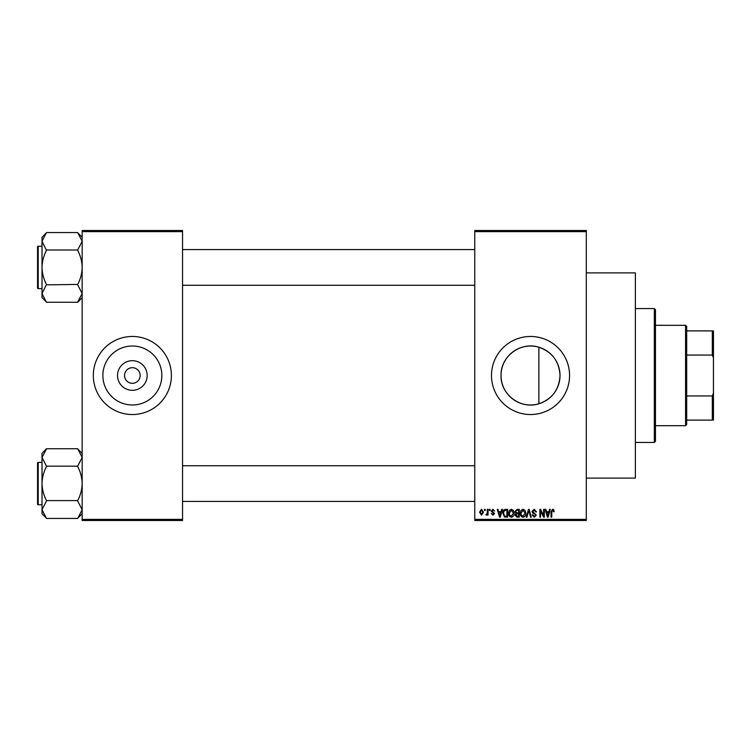 <?xml version="1.0" encoding="UTF-8"?>
<svg xmlns="http://www.w3.org/2000/svg" width="751" height="751" viewBox="0 0 751 751"><rect width="100%" height="100%" fill="white"/><g stroke="black" fill="none" stroke-linecap="round" stroke-linejoin="round"><path stroke-width="1.13" d="M147.168 375.5A14.813 14.813 0 0 1 132.354 390.313A14.813 14.813 0 0 1 117.541 375.5A14.813 14.813 0 0 1 132.354 360.687A14.813 14.813 0 0 1 147.168 375.5M124.544 375.5A7.81 7.81 0 0 0 132.354 383.31A7.81 7.81 0 0 0 140.165 375.5A7.81 7.81 0 0 0 132.354 367.69A7.81 7.81 0 0 0 124.544 375.5M102.868 375.5A29.486 29.486 0 0 0 132.354 404.986A29.486 29.486 0 0 0 161.84 375.5A29.486 29.486 0 0 0 132.354 346.014A29.486 29.486 0 0 0 102.868 375.5M93.321 375.5A39.033 39.033 0 0 0 132.354 414.533A39.033 39.033 0 0 0 171.388 375.5A39.033 39.033 0 0 0 132.354 336.467A39.033 39.033 0 0 0 93.321 375.5M538.88 403.785C520.678 409.727 500.429 394.528 501.039 375.5C500.457 356.453 520.668 341.273 538.88 347.215C552.145 351.937 559.195 361.372 560.021 375.5C559.195 389.628 552.145 399.063 538.88 403.785L538.88 347.215M560.021 375.5A29.486 29.486 0 0 1 530.535 404.986A29.486 29.486 0 0 1 501.039 375.5A29.486 29.486 0 0 1 530.535 346.014A29.486 29.486 0 0 1 560.021 375.5M491.492 375.5A39.033 39.033 0 0 0 530.535 414.533A39.033 39.033 0 0 0 569.568 375.5A39.033 39.033 0 0 0 530.535 336.467A39.033 39.033 0 0 0 491.492 375.5M586.296 272.885L635.374 272.885L635.374 478.115L586.296 478.115M586.296 231.618L474.763 231.618L474.763 230.501L586.296 230.501L586.296 520.499L474.763 520.499L474.763 519.382L586.296 519.382M484.498 509.338L485.212 509.338L485.212 510.455L484.498 510.455L484.498 509.338M489.37 509.338L490.074 509.338L490.074 510.455L489.37 510.455L489.37 509.338M501.706 509.338L502.447 509.338L500.288 517.148L499.537 517.148L497.275 509.338L498.016 509.338L498.636 511.675L501.086 511.675L501.706 509.338M513.402 510.464L514.106 513.14C514.266 515.355 513.346 516.726 511.365 517.251C509.422 516.744 508.511 515.402 508.634 513.233L509.338 510.436L511.365 509.244L513.402 510.464M525.071 510.464L525.766 513.14C525.925 515.355 525.005 516.726 523.025 517.251C521.081 516.744 520.171 515.402 520.293 513.233L520.997 510.436L523.034 509.244L525.071 510.464M534.168 509.244L536.514 511.872L535.81 511.975L534.102 510.154L532.666 511.487L536.317 515.111L534.29 517.251L532.159 514.914L532.863 514.82L534.271 516.341L535.604 515.083L535.379 514.285L533.032 513.365L531.952 511.506L534.168 509.244M549.563 509.338L550.305 509.338L548.146 517.148L547.404 517.148L545.132 509.338L545.874 509.338L546.493 511.675L548.943 511.675L549.563 509.338M474.763 231.618L474.763 519.382M553.731 509.788L554.163 511.675L553.449 511.778L552.586 510.154L551.825 510.746L551.722 517.148L551.018 517.148L551.018 511.853L552.623 509.244L553.731 509.788M543.611 509.338L544.325 509.338L544.325 517.148L543.564 517.148L540.57 510.887L540.57 517.148L539.866 517.148L539.866 509.338L540.626 509.338L543.611 515.59L543.611 509.338M528.469 509.338L529.164 509.338L531.267 517.148L530.535 517.148L528.864 510.258L526.986 517.148L526.244 517.148L528.469 509.338M517.082 509.338L519.279 509.338L519.279 517.148L517.073 517.148L515.12 515.186L515.89 513.553L514.914 511.638L517.082 509.338M505.536 509.338L507.62 509.338L507.62 517.148L504.503 517.007L502.851 513.29C502.663 511.065 503.564 509.751 505.536 509.338M492.909 509.244L494.637 511.065L492.863 510.051L491.905 510.933L494.533 513.506L492.938 515.12L491.295 513.496L492.909 514.313L493.829 513.618L491.192 511.074L492.909 509.244M487.343 509.338L488.047 509.338L488.047 515.017L487.343 515.017L487.343 514.116L486.488 515.12L485.822 514.82L487.202 513.449L487.343 509.338M481.513 509.244L483.484 512.182L481.513 515.12L479.532 512.238L481.513 509.244M182.549 520.499L82.159 520.499L82.159 519.382L182.549 519.382L182.549 520.499M182.549 231.618L82.159 231.618L82.159 230.501L182.549 230.501L182.549 519.382M82.159 231.618L82.159 519.382M548.042 514.857L548.709 512.586L546.728 512.586L547.723 516.341L548.042 514.857M523.025 516.341L525.062 513.13L523.034 510.154L521.006 513.262L521.307 515.026L523.025 516.341M518.565 516.237L518.565 513.9L516.491 513.975L515.834 515.055L517.336 516.237L518.565 516.237M518.565 512.989L518.565 510.258L516.331 510.351L515.627 511.628L517.167 512.989L518.565 512.989M511.356 516.341L513.393 513.13L511.375 510.154L509.338 513.262L509.638 515.026L511.356 516.341M506.906 516.237L506.906 510.258L505.63 510.258L503.846 511.393L503.564 513.299L504.644 516.078L506.906 516.237M500.185 514.857L500.851 512.586L498.871 512.586L499.866 516.341L500.185 514.857M481.532 514.313L482.78 512.182L481.494 510.051L480.246 512.182L481.532 514.313M654.337 308.577L655.454 309.694L655.454 441.306L654.337 442.423L654.337 308.577L635.374 308.577M82.159 297.603L77.7 302.268L46.468 302.268L42.009 293.557L46.468 284.432C43.671 279.081 42.178 273.411 42.009 267.422C42.187 261.423 43.671 255.753 46.468 250.421L42.009 241.287L46.468 232.575L77.7 232.575L82.159 241.287L82.075 240.113L82.159 241.287L77.7 249.999L46.468 249.999M46.468 302.062L42.009 297.603L42.009 237.25L46.468 232.782M37.55 248.459L37.55 246.901A0.667 0.667 0 0 1 38.217 246.234L38.217 288.619A0.667 0.667 0 0 1 37.55 287.943L37.55 246.901A0.667 0.667 0 0 1 38.217 246.234L42.009 246.234M38.217 288.619L42.009 288.619M77.7 249.999L77.7 250.421C80.507 255.772 81.99 261.432 82.159 267.422C81.99 273.43 80.507 279.09 77.7 284.432L46.468 284.845M77.7 284.845L82.159 293.557L77.7 302.062M77.7 232.791L82.159 237.25M685.569 425.695L685.569 325.305L686.686 326.422L686.686 424.578L685.569 425.695L655.454 425.695M685.569 325.305L655.454 325.305M713.45 420.109L712.333 420.109L712.333 395.946L713.45 393.102L713.45 420.109M686.686 420.109L712.333 420.109M686.686 330.891L713.45 330.891L713.45 393.102M686.686 395.946L712.333 395.946M713.45 357.898L712.333 355.054L712.333 330.891M686.686 355.054L712.333 355.054M37.55 287.943L37.55 286.384M82.159 513.75L77.7 518.218M77.7 466.155L77.7 466.568C80.507 471.919 81.99 477.589 82.159 483.578C81.99 489.577 80.507 495.247 77.7 500.579L46.468 500.579C43.671 495.228 42.178 489.568 42.009 483.578L42.009 453.397L46.468 448.732L77.7 448.732L82.159 457.443L82.075 456.27L82.159 457.443L77.7 466.155L46.468 466.155L42.009 457.443L46.468 448.938M37.55 464.616L37.55 463.057A0.667 0.667 0 0 1 38.217 462.381L38.217 504.766A0.667 0.667 0 0 1 37.55 504.099L37.55 463.057A0.667 0.667 0 0 1 38.217 462.381L42.009 462.381M38.217 504.766L42.009 504.766M77.7 501.001L82.159 509.713L77.7 518.425L46.468 518.425L42.009 509.713L42.009 483.578C42.187 477.57 43.671 471.91 46.468 466.568L46.468 466.155M46.468 518.209L42.009 513.75L42.009 509.713L42.103 510.887L42.009 509.713L46.468 501.001M77.7 448.938L82.159 453.397M37.55 504.099L37.55 502.541M654.337 442.423L635.374 442.423M474.763 249.576L182.549 249.576M474.763 285.267L182.549 285.267M182.549 501.424L474.763 501.424M182.549 465.733L474.763 465.733"/></g></svg>

